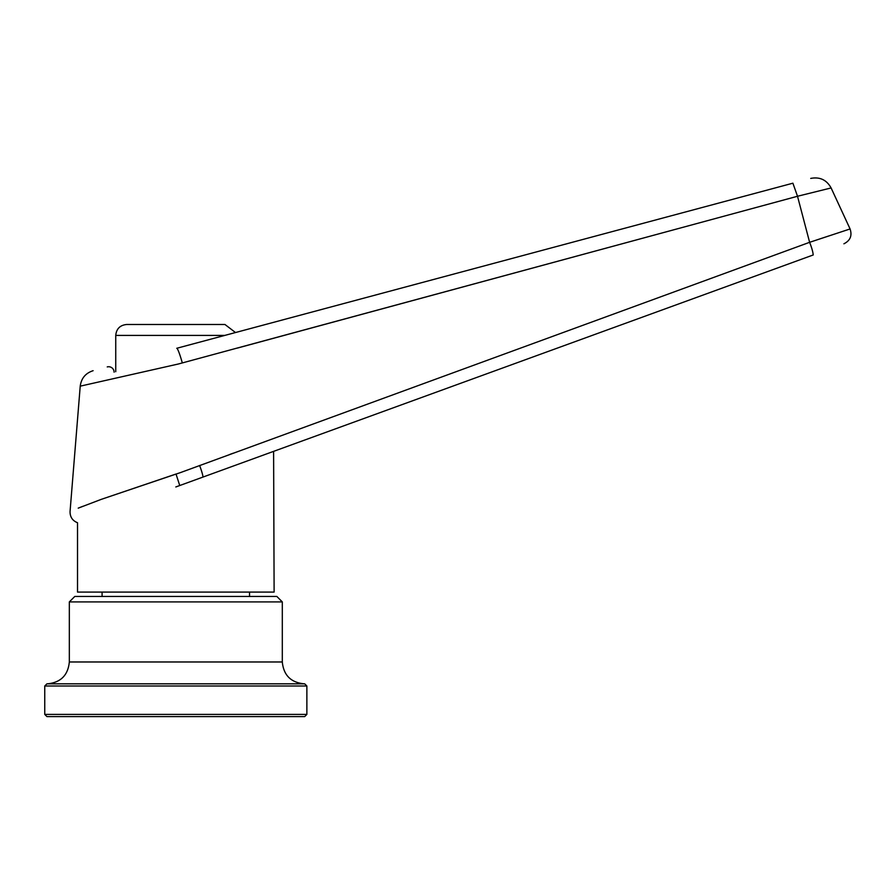 <?xml version="1.0" encoding="UTF-8"?>
<svg xmlns="http://www.w3.org/2000/svg" width="895" height="895" viewBox="0 0 895 895"><rect width="100%" height="100%" fill="white"/><g stroke="black" fill="none" stroke-linecap="round" stroke-linejoin="round"><path stroke-width="1.34" d="M282.305 601.91L69.329 601.91L74.788 596.45L276.846 596.45L282.305 601.91L282.305 661.976C283.603 675.244 290.886 682.516 304.143 683.825M306.873 686.006L304.692 683.825L46.932 683.825L44.75 686.006L306.873 686.006L306.873 714.4L44.75 714.4L44.75 686.006M44.75 714.4L46.932 716.593L304.692 716.593L306.873 714.4M175.812 324.493L126.665 324.493L175.812 324.493M224.79 335.412L115.746 335.412C116.406 328.789 120.042 325.153 126.665 324.493L224.958 324.493L235.497 332.537M175.812 486.958L813.231 254.963C812.906 251.741 811.698 247.523 809.617 242.31L797.512 196.273L178.418 363.985L80.226 386.159L178.418 363.985M93.114 370.698C85.573 373.137 81.277 378.294 80.226 386.159L70.056 511.492C69.978 516.941 72.461 520.689 77.518 522.736L77.518 592.076L274.116 592.076L273.601 451.371M268.22 453.329L272.169 451.897M273.065 451.561L271.319 452.199M237.522 348.043L797.311 196.318M233.17 453.217L229.847 454.425M82.799 506.335L79.129 507.778M179.738 485.537L176.024 474.026L101.247 499.365L78.212 508.147L101.247 499.365L180.398 472.616L809.617 242.31L850.082 228.952L809.617 242.31M176.762 348.278L792.892 183.195L176.762 348.278A17.475 1.577 -105 0 1 182.311 362.934M797.512 196.262L831.108 187.95L797.512 196.262L792.892 183.195M828.77 235.967L816.486 240.028M199.619 465.467A10.919 0.984 70 0 1 202.829 477.124M813.231 254.963C852.935 240.509 852.935 240.509 813.231 254.963L303.293 440.564M114.101 372.186A5.459 5.459 0 0 0 107.232 366.916M69.329 601.91L69.329 661.976L282.305 661.976M249.537 596.45L249.537 592.076M102.086 596.45L102.086 592.076M69.329 661.976C68.02 675.244 60.737 682.516 47.48 683.825M843.907 243.798C850.25 240.632 852.308 235.687 850.082 228.952L831.108 187.95C826.622 179.85 819.831 176.673 810.725 178.407M115.746 371.705L115.746 335.412"/></g></svg>
